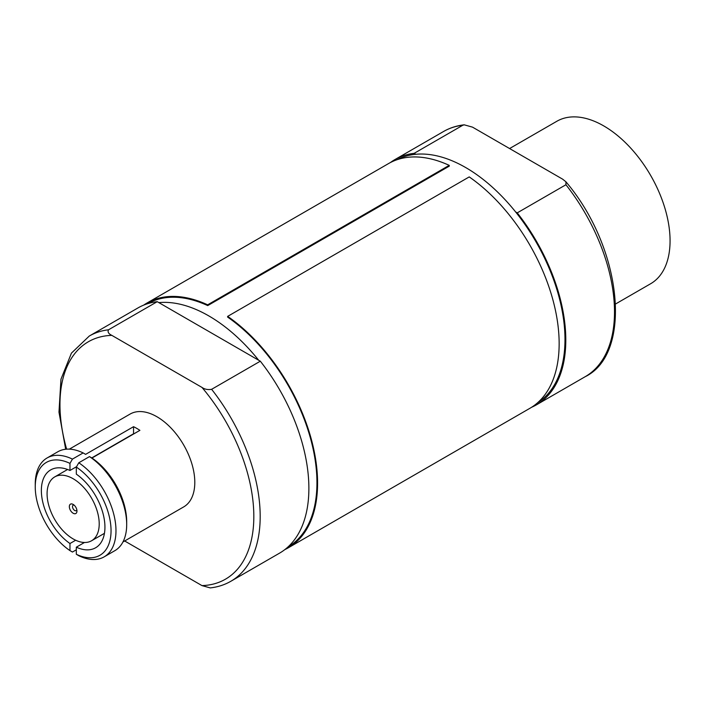 <?xml version="1.0" encoding="UTF-8"?>
<svg xmlns="http://www.w3.org/2000/svg" width="705" height="705" viewBox="0 0 705 705"><rect width="100%" height="100%" fill="white"/><g stroke="black" fill="none" stroke-linecap="round" stroke-linejoin="round"><path stroke-width="1.06" d="M73.153 513.24A5.393 3.111 60 0 1 69.337 506.631A5.393 3.111 60 0 1 73.153 504.427L73.153 504.427A5.393 3.111 60 0 1 76.96 511.037A5.393 3.111 60 0 1 73.153 513.24M74.051 505.08A3.146 1.815 -120 0 0 73.161 505.194A3.146 1.815 -120 0 0 72.686 507.715A3.146 1.815 -120 0 0 74.739 510.49A3.146 1.815 -120 0 0 76.307 510.64A3.146 1.815 -120 0 0 76.854 509.935M73.153 478.739A36.863 21.282 60 0 1 97.228 511.222A36.863 21.282 60 0 1 91.579 540.761A36.863 21.282 60 0 1 73.153 538.928A36.863 21.282 60 0 1 49.068 506.454A36.863 21.282 60 0 1 54.717 476.915A36.863 21.282 60 0 1 73.153 478.739M69.354 449.138L130.099 414.064A53.598 30.941 60 0 1 156.898 416.726A53.598 30.941 60 0 1 191.91 463.952A53.598 30.941 60 0 1 183.697 506.904L122.943 541.978M91.967 458.03L89.5 456.602A57.087 32.959 60 0 1 126.688 524.538L126.688 521.682A53.598 30.941 60 0 0 91.967 458.03L139.898 430.358A53.598 30.941 -120 0 0 136.717 428.367A53.598 30.941 -120 0 0 133.545 426.692L133.545 433.778L91.756 457.906M284.855 549.592A141.308 81.586 60 0 0 288.319 547.785A141.308 81.586 60 0 0 311.777 440.986A141.308 81.586 60 0 0 227.662 316.378L227.6 317.074A140.41 81.066 60 0 1 311.134 440.722A140.41 81.066 60 0 1 288.045 546.904M397.171 159.674A140.41 81.066 60 0 1 415.774 154.28A140.41 81.066 60 0 1 465.697 167.552A140.41 81.066 60 0 1 515.619 211.932A140.41 81.066 60 0 1 537.545 402.811M260.321 361.198L258.7 360.264A140.41 81.066 -120 0 0 208.768 315.884A140.41 81.066 -120 0 0 158.845 302.612L157.224 301.678L108.526 329.79C107.416 331.923 108.517 333.782 111.831 335.368L201.965 387.406A137.087 79.145 60 0 1 253.826 516.448A137.087 79.145 60 0 1 201.965 585.599L210.24 587.908C217.783 587.062 224.657 584.842 230.861 581.264L279.559 553.143A141.582 81.745 60 0 0 260.321 361.198L211.623 389.31C207.913 389.953 204.688 389.319 201.965 387.406M509.592 148.543L556.844 121.269A93.8 54.153 60 0 1 603.744 125.913A93.8 54.153 60 0 1 665.018 208.574A93.8 54.153 60 0 1 650.644 283.736L615.685 303.917M75.655 540.241L69.971 543.52A44.953 25.953 60 0 1 43.208 503.881A44.953 25.953 60 0 1 50.672 469.909A44.953 25.953 60 0 1 69.971 470.482L76.545 466.684M464.225 124.82C456.69 125.675 449.808 127.896 443.604 131.474A141.582 81.745 60 0 1 462.841 125.226L464.225 124.829L472.509 127.138L562.634 179.167L565.93 181.784C622.92 249.085 632.535 353.813 585.185 376.699A141.582 81.745 60 0 0 565.939 184.745L565.93 181.784M565.939 184.745L517.241 212.866A141.582 81.745 60 0 1 536.487 404.811A141.582 81.745 60 0 1 531.632 407.252M462.841 125.226L414.152 153.338A141.582 81.745 60 0 0 394.906 159.586L443.604 131.474M390.367 162.573A141.582 81.745 60 0 1 394.906 159.586M415.774 154.28L414.152 153.338M517.241 212.866L515.619 211.932M108.526 329.79A141.582 81.745 60 0 0 89.288 336.038L137.977 307.926A141.582 81.745 60 0 1 157.224 301.678M76.325 549.794L72.439 552.041L69.971 550.605A53.598 30.941 60 0 1 35.25 486.952L35.25 484.106A57.087 32.959 60 0 1 47.076 457.977L57.784 451.79A57.087 32.959 60 0 1 83.146 452.927L85.613 454.364L133.545 426.692M47.076 457.977A57.087 32.959 60 0 1 72.439 459.114L83.146 452.927M35.25 486.952A53.598 30.941 60 0 1 69.971 463.397L72.439 459.114M69.971 543.52L69.971 550.605M69.971 463.397L69.971 470.482M126.688 524.538A57.087 32.959 60 0 1 114.862 550.667L104.155 556.853A57.087 32.959 60 0 1 78.793 555.716L76.325 554.28L76.325 547.186A44.953 25.953 60 0 0 95.624 547.767A44.953 25.953 60 0 0 103.089 513.786A44.953 25.953 60 0 0 76.325 474.148L76.325 467.062A53.598 30.941 60 0 1 111.046 530.715A53.598 30.941 60 0 1 76.325 554.28M89.5 456.602L78.793 462.78A57.087 32.959 60 0 1 113.487 513.152A57.087 32.959 60 0 1 104.155 556.853M78.793 462.78L76.325 467.062M84.485 542.48L76.325 547.186M143.705 305.115A141.308 81.586 60 0 1 147.001 303.027L388.578 163.551A141.308 81.586 60 0 1 449.226 165.358L449.288 166.124L207.719 305.591A140.41 81.066 60 0 0 147.636 303.696M124.67 540.982L201.965 585.599M258.7 360.264L158.845 302.612M449.226 165.358L207.658 304.824L207.719 305.591M147.001 303.027A141.308 81.586 60 0 1 207.658 304.824M227.662 316.378L469.23 176.911A141.308 81.586 60 0 1 553.346 301.52A141.308 81.586 60 0 1 529.887 408.31L288.319 547.785M211.623 389.31A141.582 81.745 60 0 1 230.861 581.264M66.631 449.173A137.087 79.145 60 0 1 111.831 335.368M91.579 540.761L104.446 533.332M54.717 476.915L67.583 469.486M536.487 404.811L585.185 376.699M89.288 336.038L71.434 353.126L60.974 379.175L58.973 412.152L65.68 449.252"/></g></svg>
